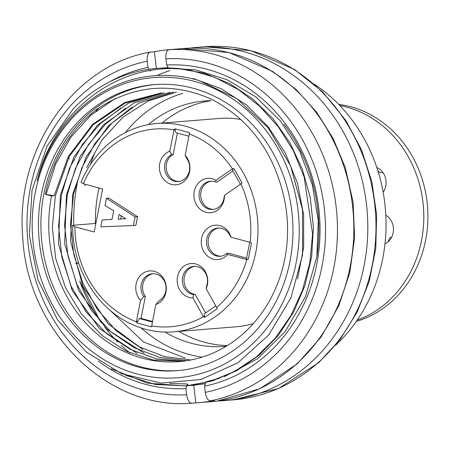 <?xml version="1.0" encoding="UTF-8"?>
<svg xmlns="http://www.w3.org/2000/svg" width="450" height="450" viewBox="0 0 450 450"><rect width="100%" height="100%" fill="white"/><g stroke="black" fill="none" stroke-linecap="round" stroke-linejoin="round"><path stroke-width="0.67" d="M224.134 197.111A14.169 12.561 85.4 0 1 212.782 209.458A14.169 12.561 85.4 0 1 199.119 196.346A14.169 12.561 85.4 0 1 210.493 181.209A14.169 12.561 85.4 0 1 215.674 182.014L216.006 180.264A17.241 15.277 -94.6 0 0 194.569 190.142A17.241 15.277 -94.6 0 0 207.129 212.552A17.241 15.277 -94.6 0 0 224.466 195.362L224.134 197.111M232.965 170.949L217.311 181.879L215.674 182.014M211.314 181.17A14.169 12.561 -94.6 0 0 200.756 196.211A14.169 12.561 -94.6 0 0 213.598 209.357M240.412 184.236L232.56 170.224L233.319 168.936L232.088 169.037L216.006 180.264M224.466 195.362L240.553 184.134A2.655 2.357 -94.6 0 0 240.902 183.836L241.982 182.807L234.028 168.621L232.481 168.817A2.655 2.357 -94.6 0 0 232.088 169.037M192.921 297.939L203.203 316.282L204.429 316.187L204.851 317.329L217.294 308.644L216.641 307.485A2.655 2.357 -94.6 0 0 216.439 307.041L206.156 288.697A17.241 15.277 -94.6 0 0 196.971 264.352A17.241 15.277 -94.6 0 0 177.317 278.072A17.241 15.277 -94.6 0 0 192.921 297.939L193.59 294.564L195.227 294.429L205.616 312.964M193.59 294.564A14.169 12.561 85.4 0 1 182.357 280.131A14.169 12.561 85.4 0 1 193.781 266.389A14.169 12.561 85.4 0 1 206.831 285.322L206.156 288.697M194.602 266.355A14.169 12.561 -94.6 0 0 183.994 280.463A14.169 12.561 -94.6 0 0 195.227 294.429M204.429 316.187L204.384 313.819L215.781 305.865M140.541 300.409L136.44 321.322L137.666 321.221L137.087 322.959L151.504 326.846L151.65 325.929A2.655 2.357 -94.6 0 0 151.785 325.463L155.886 304.549A17.241 15.277 -94.6 0 0 164.548 280.35A17.241 15.277 -94.6 0 0 141.773 274.202A17.241 15.277 -94.6 0 0 140.541 300.409L143.707 296.589L145.344 296.454L141.036 318.409L152.561 321.514M143.707 296.589A14.169 12.561 85.4 0 1 141.913 282.139A14.169 12.561 85.4 0 1 152.342 273.786A14.169 12.561 85.4 0 1 165.583 284.332A14.169 12.561 85.4 0 1 159.053 300.729L155.886 304.549M153.163 273.752A14.169 12.561 -94.6 0 0 145.344 296.454M137.666 321.221L139.399 318.538L141.036 318.409M139.399 318.538L152.454 322.059M227.683 254.43L246.324 259.459L247.551 259.358L246.476 258.637L249.694 242.246L231.058 237.218A17.241 15.277 -94.6 0 0 209.402 226.986A17.241 15.277 -94.6 0 0 204.39 252.534A17.241 15.277 -94.6 0 0 227.683 254.43L226.907 253.361L228.544 253.226L246.583 258.092M226.907 253.361A14.169 12.561 85.4 0 1 220.157 256.292A14.169 12.561 85.4 0 1 206.494 243.18A14.169 12.561 85.4 0 1 217.868 228.043A14.169 12.561 85.4 0 1 230.282 236.149L231.058 237.218M218.689 228.009A14.169 12.561 -94.6 0 0 208.131 243.051A14.169 12.561 -94.6 0 0 220.972 256.196M186.902 158.766A14.169 12.561 85.4 0 1 188.696 173.216A14.169 12.561 85.4 0 1 178.268 181.569A14.169 12.561 85.4 0 1 165.026 171.023A14.169 12.561 85.4 0 1 171.557 154.626L169.819 151.2A17.241 15.277 -94.6 0 0 161.156 175.404A17.241 15.277 -94.6 0 0 183.932 181.547A17.241 15.277 -94.6 0 0 185.158 155.34L186.902 158.766M177.396 133.088L173.194 154.491L171.557 154.626M173.194 154.491A14.169 12.561 -94.6 0 0 166.556 170.438A14.169 12.561 -94.6 0 0 179.083 181.468M188.916 136.198L175.866 132.677L175.146 130.191L173.919 130.292L169.819 151.2M185.158 155.34L189.264 134.432A2.655 2.357 -94.6 0 0 189.315 133.942L189.596 132.716L175.174 128.824L174.054 129.825A2.655 2.357 -94.6 0 0 173.919 130.292M106.459 198.298L108.911 198.101L137.576 216.709L135.889 225.309L133.436 225.512L135.124 216.906L106.459 198.298L105.041 205.526L113.709 210.763L112.022 219.369L102.206 219.982L112.028 219.324M174.054 129.825A99.191 87.907 -94.6 0 0 83.312 183.763L102.623 188.972L94.185 231.998L74.869 226.789A99.191 87.907 -94.6 0 0 136.384 321.812L137.087 322.959M136.44 321.322A2.655 2.357 -94.6 0 0 136.384 321.812M151.65 325.929A99.191 87.907 -94.6 0 0 203.473 316.682L204.851 317.329M203.203 316.282A2.655 2.357 -94.6 0 0 203.473 316.682M216.641 307.485A99.191 87.907 -94.6 0 0 246.763 259.532L247.174 259.515M246.324 259.459A2.655 2.357 -94.6 0 0 246.763 259.532L248.299 259.273L251.471 243.101L250.121 242.409A2.655 2.357 -94.6 0 0 249.705 242.252M250.121 242.409A99.191 87.907 -94.6 0 0 240.902 183.836M232.481 168.817A99.191 87.907 -94.6 0 0 189.315 133.942M83.312 183.763L81.051 182.289A104.507 92.616 85.4 0 1 156.859 123.508A104.507 92.616 85.4 0 1 257.619 220.191A104.507 92.616 85.4 0 1 173.751 331.841A104.507 92.616 85.4 0 1 72.608 225.315L95.867 223.431M72.608 225.315L74.869 226.789M173.751 331.841L236.323 326.773A104.507 92.616 -94.6 0 0 253.367 323.556M240.885 119.509A104.507 92.616 -94.6 0 0 219.431 118.44L156.859 123.508M233.719 168.615L233.319 168.936M175.174 128.824L175.146 130.191M125.719 218.717L118.187 219.223L119.132 214.403L125.719 218.717M121.275 215.803L120.639 219.026L125.674 218.689M120.639 219.026L118.187 219.223M135.124 216.906L137.576 216.709M102.206 219.982L100.856 226.868L133.436 225.512M338.726 104.406A110.706 98.111 85.4 0 1 427.5 206.421A110.706 98.111 85.4 0 1 356.321 321.407M339.829 105.547A110.706 98.111 85.4 0 1 423.411 206.752A110.706 98.111 85.4 0 1 357.221 320.102M376.796 167.479A15.941 14.13 85.4 0 1 383.164 192.285M382.928 172.536L380.419 172.738A2.655 1.091 -124.9 0 1 377.921 170.572L377.651 170.083M385.813 215.162A15.941 14.13 85.4 0 1 393.457 230.001A15.941 14.13 85.4 0 1 384.981 243.894M388.108 241.847L388.868 240.081A2.655 1.176 -74.9 0 1 390.6 237.398L391.618 237.319M168.328 67.742L166.674 65.008A162.073 143.634 85.4 0 1 318.78 208.53A162.073 143.634 85.4 0 1 204.57 386.173L205.706 382.759M205.757 382.618L206.038 381.769L219.398 378.343M224.466 376.611L257.743 358.582L285.334 331.386L305.466 296.651L316.828 256.978L318.274 220.742L312.345 184.809L299.599 150.986L280.564 121.106L255.904 96.958L226.986 79.672L195.429 69.84L162.844 68.023M283.894 124.104A159.418 141.278 85.4 0 1 316.828 256.978M169.734 383.439L187.414 383.974L185.884 388.569A162.073 143.634 85.4 0 1 98.274 361.097M109.457 81.945A162.073 143.634 85.4 0 1 147.982 67.399L149.13 69.294M149.923 70.611L150.283 71.207M99.253 107.589L96.002 110.976M156.369 68.462L154.395 51.761A177.131 156.977 85.4 0 1 170.145 49.573A177.131 156.977 85.4 0 1 173.087 49.365L168.998 49.697C166.573 50.422 165.555 53.471 165.943 58.837L166.674 65.008M154.395 51.761L150.092 52.121M150.306 52.093C147.881 52.819 146.863 55.867 147.257 61.234L147.982 67.399M193.753 385.307L195.829 402.885A177.131 156.977 85.4 0 0 198.771 402.677A177.131 156.977 85.4 0 0 205.211 402.002A177.131 156.977 85.4 0 0 214.515 400.489L210.426 400.821C207.872 400.489 206.162 397.665 205.296 392.344L204.57 386.173M205.436 383.58L188.1 385.718L187.414 383.974M195.829 402.885L191.739 403.217C189.191 402.891 187.481 400.061 186.609 394.734L185.884 388.569M178.307 68.513L204.531 73.305L229.59 83.582L252.714 98.904L273.094 118.851L289.789 142.521L302.304 169.014L310.252 197.511L313.414 227.121L311.642 256.86L304.937 285.542L293.636 312.086L278.151 335.593L258.964 355.354L236.745 370.699L212.243 380.987L186.396 385.886L155.486 384.502L125.539 375.249M154.221 75.741A152.336 135 -94.6 0 1 199.131 80.589L236.711 98.533L268.11 127.755L290.61 165.847L302.479 209.509L302.586 254.728L290.959 297.821L268.802 334.924L237.786 362.874L200.863 379.507L161.038 383.096L121.657 373.719L86.254 351.973L57.499 319.719L38.025 279.866L29.34 235.378L32.034 190.271L47.093 146.064L73.299 108.771A159.418 141.278 85.4 0 1 156.921 68.417A159.418 141.278 85.4 0 1 189.371 69.998C122.276 59.406 54.619 108.186 37.187 180.72A152.336 135 -94.6 0 1 154.221 75.741L155.385 75.651M111.156 368.809L147.487 383.158L185.529 385.976L210.549 381.308L234.416 371.548L256.309 356.929L275.299 338.079L290.835 315.675L302.439 290.368L309.786 262.918L312.593 234.141L304.166 177.013L293.293 150.621L278.297 126.844L259.768 106.307L238.343 89.589L214.667 77.293L189.371 69.998M168.182 67.506L163.907 67.95M205.403 383.687L192.347 385.425M75.904 263.183L78.604 262.716M101.498 322.779A159.418 141.278 -94.6 0 1 79.729 281.16L100.53 321.739M78.632 262.794L76.078 263.801M297.54 279.045L303.626 247.517L303.654 215.061L297.467 183.156L285.452 153.287L268.183 126.754L246.302 104.844L220.882 88.549L193.095 78.497M178.852 331.431A123.109 109.097 -94.6 0 0 227.312 345.589M211.112 100.699A123.109 109.097 -94.6 0 0 161.961 123.097M218.036 400.939A177.131 156.977 -94.6 0 0 225.011 400.551A177.131 156.977 -94.6 0 0 367.166 211.314A177.131 156.977 -94.6 0 0 196.386 47.447A177.131 156.977 -94.6 0 0 189.439 48.184M104.833 327.257A159.418 141.278 -94.6 0 0 117.849 342.084M121.207 345.347A159.418 141.278 -94.6 0 0 129.786 352.845M169.869 70.605A159.418 141.278 -94.6 0 0 156.803 75.561M35.286 192.454A150.564 133.431 -94.6 0 0 206.072 371.925A150.564 133.431 -94.6 0 0 255.786 118.558A150.564 133.431 -94.6 0 0 35.286 192.454M41.422 194.107A143.477 127.153 -94.6 0 0 177.306 370.654A143.477 127.153 -94.6 0 0 292.449 217.367A143.477 127.153 -94.6 0 0 154.119 84.634A143.477 127.153 -94.6 0 0 41.422 194.107M155.351 84.544A143.477 127.153 -94.6 0 0 43.875 193.911A143.477 127.153 -94.6 0 0 178.532 370.547M45.411 194.321L51.547 195.981A134.623 119.301 -94.6 0 0 179.044 361.626A134.623 119.301 -94.6 0 0 284.406 199.198C274.292 152.865 249.964 119.526 211.421 99.197C172.114 81.849 134.229 84.988 97.774 108.608A141.705 125.584 -94.6 0 0 45.411 194.321L54.18 195.767L51.547 195.981M109.642 309.949L143.578 342.011L185.119 358.014M176.479 92.109L148.399 100.913L123.047 117.124L102.015 139.894L86.659 167.625M99.056 188.01A134.623 119.301 -94.6 0 0 98.173 192.201A134.623 119.301 -94.6 0 0 95.4 223.47M141.199 327.971A134.623 119.301 -94.6 0 0 202.146 357.131M182.694 93.409A134.623 119.301 -94.6 0 0 125.359 132.576M191.014 359.961L164.351 356.558L138.909 346.725L116.094 330.694L97.172 309.032L82.856 283.101L73.761 254.351L70.481 224.235L73.552 194.231L81.866 167.782L94.815 143.758L111.791 123.21L132.193 107.19M173.503 92.143L138.724 103.117L108.788 125.466L86.209 156.836L72.709 194.31L70.538 241.194L82.828 286.065L108.039 323.707L142.875 349.459M186.801 360.709L159.975 357.525L134.224 347.732L110.931 331.881L91.468 310.517L76.972 284.552L67.888 255.532L64.564 225.051L67.337 194.704L75.437 168.39L88.397 144.602L105.429 124.217L125.764 108.112M170.1 92.284L134.46 102.735L103.433 124.813L80.128 156.398L66.448 194.777L64.671 243.906L78.632 290.571L106.448 328.821L144.281 353.272M183.459 361.176L156.319 358.864L130.202 349.341L106.431 333.478L86.304 312.154L71.123 286.256L61.836 257.017L58.579 226.119L61.408 195.255L69.401 168.412L82.496 144.338L100.001 123.975L120.949 108.039M164.104 92.796L128.351 103.179L97.408 125.235L73.986 156.876L60.345 195.278L58.5 244.058L72.248 290.627L99.579 328.601L137.166 353.379M180.692 361.17L153 360L126.326 351.236L102.071 335.475L81.422 313.92L65.554 287.798L55.637 258.328L52.312 227.081L55.389 195.789L69.165 156.656L93.302 124.661L125.421 102.926L162.051 93.049M161.156 92.987L124.566 102.566L92.559 124.453L68.248 156.634L54.18 195.767M165.083 332.089A123.109 109.097 -94.6 0 0 224.736 346.371A123.109 109.097 -94.6 0 0 226.254 346.236M211.016 100.659A123.109 109.097 -94.6 0 0 204.846 100.963A123.109 109.097 -94.6 0 0 148.264 124.667M335.475 345.313A159.418 141.278 -94.6 0 0 314.303 84.167M182.981 76.556A159.418 141.278 -94.6 0 0 182.52 76.798M94.455 153.737A159.418 141.278 -94.6 0 0 90.501 164.362M85.163 184.264A159.418 141.278 -94.6 0 0 84.87 185.737M115.144 98.634L91.007 115.104L70.779 137.34L55.603 164.138L46.153 194.265M170.145 49.573L182.413 48.578A177.131 156.977 85.4 0 1 352.862 208.806A177.131 156.977 85.4 0 1 217.479 401.012A177.131 156.977 85.4 0 1 211.039 401.681L198.771 402.677M168.998 49.697A177.131 156.977 85.4 0 1 336.105 206.499A177.131 156.977 85.4 0 1 210.426 400.821M165.943 58.837A168.278 149.13 85.4 0 1 324.231 207.833A168.278 149.13 85.4 0 1 205.296 392.344M186.609 394.734A168.278 149.13 85.4 0 1 28.322 245.745A168.278 149.13 85.4 0 1 147.257 61.234M68.833 158.535L69.57 158.737M74.205 159.986L74.858 160.161M225.011 400.551L233.196 399.887A177.131 156.977 -94.6 0 0 375.345 210.651A177.131 156.977 -94.6 0 0 204.57 46.783L196.386 47.447M73.789 225.219A168.278 149.13 85.4 0 1 77.198 183.667M191.694 403.217C107.224 410.625 26.578 330.238 22.663 236.019C15.401 149.614 73.254 65.486 150.075 52.121M182.413 48.578L228.864 52.498L272.481 71.331L296.201 89.595L316.659 112.252L333.202 138.566L345.313 167.676L353.104 202.202L354.628 237.645L349.813 272.588L338.856 305.646L320.94 337.236L297.343 363.752L259.92 388.676L217.316 401.029M185.529 385.982L186.396 385.909M156.921 68.417L157.573 68.361M162.833 67.933L163.704 67.866M191.661 385.481L192.532 385.414M233.196 399.887L278.494 388.496L318.566 362.796L340.121 339.474L357.216 311.94L369.248 281.188L375.801 248.349L376.644 214.774L371.807 181.507L361.457 149.749L345.954 120.623L322.695 91.969L294.519 69.463L250.959 50.687L204.57 46.783"/></g></svg>
